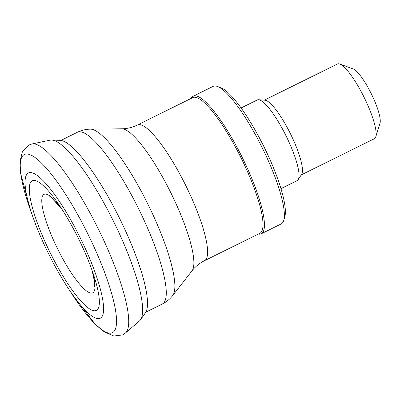 <?xml version="1.0" encoding="UTF-8"?>
<svg xmlns="http://www.w3.org/2000/svg" width="400" height="400" viewBox="0 0 400 400"><rect width="100%" height="100%" fill="white"/><g stroke="black" fill="none" stroke-linecap="round" stroke-linejoin="round"><path stroke-width="0.6" d="M301.275 174.88L374.42 138.69A41.68 9.115 -116.3 0 0 375.78 136.835A41.68 9.115 -116.3 0 0 363.25 95.58A41.68 9.115 -116.3 0 0 339.76 64.025A41.68 9.115 -116.3 0 0 337.46 63.98L264.31 100.17M375.78 136.835L380 123.24A31.095 6.8 -116.3 0 0 370.65 92.46A31.095 6.8 -116.3 0 0 353.125 68.92L339.76 64.025M280.965 188.615L297.2 180.585A44.985 9.84 -116.3 0 0 298.17 179.68L301.645 174.305A41.68 9.115 -116.3 0 0 289.57 132.03A41.68 9.115 -116.3 0 0 264.995 100.22L258.61 99.72A44.985 9.84 -116.3 0 0 257.305 99.945L241.07 107.975M298.17 179.68A44.985 9.84 -116.3 0 0 285.14 134.055A44.985 9.84 -116.3 0 0 258.61 99.72M258.33 234.065A76.74 16.78 -116.3 0 0 261.29 233.78L281.19 223.935A76.74 16.78 -116.3 0 0 283.7 220.515L284.75 217.115A74.095 16.205 -116.3 0 0 262.475 143.775A74.095 16.205 -116.3 0 0 220.715 87.675L217.37 86.45A76.74 16.78 -116.3 0 0 213.135 86.37L193.23 96.215A76.74 16.78 -116.3 0 0 191.21 98.395M283.7 220.515A76.74 16.78 -116.3 0 0 260.625 144.55A76.74 16.78 -116.3 0 0 217.37 86.45M261.29 233.78A76.74 16.78 -116.3 0 0 240.72 154.4A76.74 16.78 -116.3 0 0 193.23 96.215M239.61 155.005A75.68 16.55 -116.3 0 0 192.775 97.62L137.375 125.03A75.68 16.55 -116.3 0 1 184.21 182.41A75.68 16.55 -116.3 0 1 204.49 260.695L259.895 233.29A75.68 16.55 -116.3 0 0 239.61 155.005M74.895 231.535A72.285 15.81 63.7 0 1 93.08 273.265A72.285 15.81 63.7 0 1 98.09 308.7A72.285 15.81 63.7 0 1 59.52 270.17A72.285 15.81 63.7 0 1 29.28 189.06A72.285 15.81 63.7 0 1 59.785 205.965A72.285 15.81 63.7 0 1 74.895 231.535M77.45 232.28A81.04 17.725 63.7 0 1 101.8 316.93A81.04 17.725 63.7 0 1 67.475 287.115A81.04 17.725 63.7 0 1 33.245 217.935A81.04 17.725 63.7 0 1 32.5 172.925A81.04 17.725 63.7 0 1 77.45 232.28M140.205 320.19A100.98 22.085 63.7 0 1 139.515 320.895L125.485 332.985A105.61 23.095 63.7 0 0 125.61 332.875A105.61 23.095 63.7 0 0 96.9 226.105A105.61 23.095 63.7 0 0 31.975 143.975L50.1 140.155A100.98 22.085 63.7 0 1 51.6 140.035A100.98 22.085 63.7 0 1 110.665 215.64A100.98 22.085 63.7 0 1 140.52 319.77A100.98 22.085 63.7 0 1 140.205 320.19M51.6 140.035L60.17 140.37A96.835 21.175 63.7 0 1 62.355 140.765A96.835 21.175 63.7 0 1 115.88 211A96.835 21.175 63.7 0 1 146.47 310.785A96.835 21.175 63.7 0 1 145.48 312.725A96.835 21.175 63.7 0 1 145.455 312.755A96.835 21.175 63.7 0 1 145.435 312.785M204.49 260.695C199.405 263.285 195.255 266.65 192.04 270.795A79.65 17.42 -116.3 0 0 169.255 189.605A79.65 17.42 -116.3 0 0 121.79 128.8C127.035 128.76 132.23 127.505 137.375 125.03M192.04 270.795L172.715 295.52A93.315 20.405 -116.3 0 0 146.02 200.4A93.315 20.405 -116.3 0 0 90.415 129.16L121.79 128.8M172.715 295.52C169.95 299.075 166.495 301.895 162.35 303.985A95.79 20.95 -116.3 0 0 136.675 204.895A95.79 20.95 -116.3 0 0 77.395 132.265C81.57 130.24 85.91 129.205 90.415 129.16M30.835 211.215A99.385 21.735 63.7 0 1 29.745 154.595A99.385 21.735 63.7 0 1 86.545 231.295A99.385 21.735 63.7 0 1 113.635 331.86A99.385 21.735 63.7 0 1 71.325 293.065L94.87 323.795L104.1 331.74L113.8 336.02L122.49 334.945L125.485 332.985M94.665 286.935L94.685 282.56L92.005 270.17A54.91 12.01 63.7 0 1 94.685 289.805A54.91 12.01 63.7 0 1 67.895 267.56A54.91 12.01 63.7 0 1 41.96 204A54.91 12.01 63.7 0 1 61.59 208.69L50.55 196.785L49.81 196.395M77.395 132.265L60.885 140.435M162.35 303.985L145.84 312.15M67.475 287.115L71.325 293.065M33.24 217.915L30.85 211.245L20.64 173.42L20 161.535L22.44 151.48L28.65 145.14L31.975 143.975M140.52 319.77L145.455 312.755"/></g></svg>
